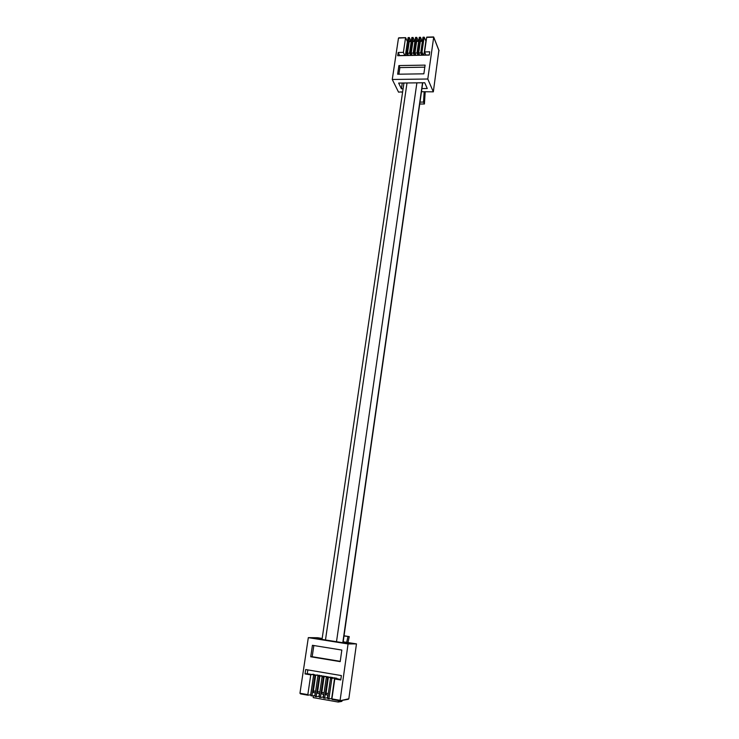 <?xml version="1.0" encoding="UTF-8"?>
<svg xmlns="http://www.w3.org/2000/svg" width="739" height="739" viewBox="0 0 739 739"><rect width="100%" height="100%" fill="white"/><g stroke="black" fill="none" stroke-linecap="round" stroke-linejoin="round"><path stroke-width="1.11" d="M329.049 698.928L327.654 698.143L329.058 698.937L331.977 698.484M323.479 697.949L324.809 698.179L323.405 697.385L324.827 698.189L327.719 697.736M320.55 697.431L319.165 696.637L320.569 697.431L323.46 696.997M315.017 696.452L316.357 696.683L314.934 695.889L316.329 696.683L319.22 696.249M312.098 695.935L310.722 695.15L312.117 695.935L314.99 695.51M307.886 695.187L300.505 693.884L299.96 693.247L307.83 694.632L307.904 695.196L310.777 694.78M342.406 700.341L341.824 701.394L338.222 702.05L313.197 697.616L313.475 695.732M338.222 702.05L338.425 700.59M329.76 677.155L326.287 677.534L323.405 697.385M324.735 697.625L327.608 677.755L328.301 677.681M313.622 692.6L315.377 692.905L313.622 692.6L313.391 690.919L315.71 675.15L313.641 675.372L310.722 695.15M307.83 694.632L310.759 674.883L313.022 674.217L315.821 675.141M312.117 695.935L310.796 695.704M320.569 697.431L319.239 697.2M325.557 676.434L322.065 676.813L319.165 696.637M320.495 696.877L323.377 677.035L324.079 676.961M330.093 677.118L332.67 677.561L330.518 678.254L327.654 698.143M328.984 698.373L331.848 678.476L333.991 677.783L336.892 678.282L334.767 678.975L331.922 698.891L340.106 700.341L348.06 643.955L308.32 637.637L317.659 637.729L322.167 638.468M348.06 699.297L348.826 698.78L356.466 643.891L348.06 643.955M339.7 700.821L331.987 699.454L339.7 700.821L348.826 698.78M325.881 676.407L328.393 677.303M319.913 675.889L317.844 676.093L314.934 695.889M317.179 675.012L319.996 675.862M321.363 675.723L324.19 676.573M331.987 699.454L331.922 698.891M316.255 696.129L319.165 676.314L319.858 676.25M312.034 695.381L314.953 675.594L315.655 675.529M343.192 641.803L356.466 643.891M347.958 642.561L349.27 636.612L344.041 635.789M326.287 677.534L327.608 677.755M332.605 678.023L333.926 678.254M336.827 678.744L340.836 679.427M307.83 669.904L307.267 673.709L312.948 674.679M299.96 693.247L308.32 637.637M322.047 694.078L323.839 694.392L322.047 694.078L321.825 692.397L324.135 676.582L328.199 676.795M326.37 677.524L326.453 676.979M341.834 650.052L340.189 661.627L310.722 656.768L312.431 645.304L341.834 650.052M334.767 678.975L340.753 679.991L341.381 675.575L305.697 669.543L305.041 673.913L310.759 674.883M332.402 677.515L330.684 677.7L330.61 678.245M326.287 694.826L328.088 695.14L326.287 694.826L326.065 693.145L328.356 677.303L330.684 677.7M330.518 678.254L331.848 678.476M313.641 675.372L314.953 675.594M323.996 676.083L322.232 676.259L322.158 676.804M317.825 693.339L319.599 693.653L317.825 693.339L317.604 691.658L319.913 675.862L322.232 676.259M321.687 675.695L319.913 675.862M322.065 676.813L323.377 677.035M307.267 673.709L305.041 673.913M317.502 674.975L315.71 675.15L319.802 675.372M317.946 676.083L318.029 675.548M317.844 676.093L319.165 676.314M322.121 638.801L316.107 638.468L345.27 643.106L349.113 643.087L343.145 642.136M349.27 636.612L344.023 635.974M346.665 642.357L347.967 636.593M313.844 645.535L312.181 656.703L310.722 656.768M312.181 656.703L340.226 661.331M320.172 639.115L320.255 638.505M407.494 41.754L405.646 37.661L398.487 38.077L392.261 79.479L427.789 79.018L433.331 91.839L421.47 91.71M410.792 40.839L409.341 37.56L408.076 37.828L409.267 37.643M414.477 40.747L413.046 37.467L411.78 37.735L412.972 37.55M418.172 40.663L416.759 37.375L415.484 37.643L416.685 37.458M421.877 40.571L420.482 37.283L419.207 37.55L420.408 37.356M426.08 41.467L424.269 37.264L422.939 37.458L424.14 37.264M411.78 37.735L409.646 52.238L410.995 55.443M438.874 50.391L433.331 91.839M439.04 50.815L433.701 37.181L426.671 37.366L433.701 37.181L427.789 79.018M423.299 55.194L422.006 51.979L424.103 37.43M415.484 37.643L413.369 52.164L414.699 55.37M408.455 55.49L407.097 52.293L409.23 37.8M408.076 37.828L405.933 52.312L407.3 55.517M405.572 37.735L398.487 38.077M426.671 37.366L424.592 51.924L425.867 55.148M412.159 55.416L410.81 52.21L412.935 37.707M419.576 55.268L418.265 52.063L420.371 37.523M415.863 55.342L414.533 52.136L416.648 37.615M404.769 55.564L403.383 52.367L405.535 37.892M419.207 37.55L417.101 52.081L418.413 55.296M422.939 37.458L420.842 52.007L422.135 55.222M401.277 91.895L398.543 92.153L392.261 79.479M419.724 104.014L424.417 103.987L425.202 91.673M410.81 52.21L409.646 52.238M412.168 55.305L411.013 55.323M408.473 55.379L407.318 55.397M404.778 55.453L399.614 55.554L398.192 52.478L403.383 52.367M429.276 54.963L425.886 55.028M423.318 55.083L422.154 55.102M419.595 55.157L418.431 55.176M415.881 55.231L414.718 55.249M413.397 52.22L413.277 53.042L411.226 53.088L412.251 55.416M414.293 55.379L413.277 53.042M414.93 41.449L412.925 41.495L411.226 53.088M412.925 41.495L413.249 40.774L415.041 40.737M397.628 74.205L398.921 65.568L425.101 65.124L423.863 73.826L397.628 74.205M398.192 52.478L397.702 55.711L429.267 55.074L429.728 51.822L424.592 51.924M408.556 55.49L407.512 53.162L409.221 41.587L409.545 40.867L411.327 40.83M409.674 52.303L409.554 53.125L407.512 53.162M410.588 55.453L409.554 53.125M407.097 52.293L405.933 52.312M422.006 51.979L420.842 52.007M415.965 55.342L414.948 53.014L416.639 41.402L416.962 40.691L418.754 40.645M417.119 52.127L416.999 52.968L414.948 53.014M418.006 55.305L416.999 52.968M414.533 52.136L413.369 52.164M420.861 52.044L420.74 52.894L418.68 52.931L419.678 55.268M421.729 55.231L420.74 52.894M422.385 41.264L420.362 41.319L418.68 52.931M420.362 41.319L420.676 40.599L422.486 40.553M418.265 52.063L417.101 52.081M402.626 91.876L401.24 92.126M421.923 88.569L427.262 88.514L424.731 82.759L398.635 83.064L401.416 88.782L403.088 88.763M424.158 91.682L423.549 102.084L424.417 103.987M419.992 102.102L423.549 102.084M424.805 67.175L399.873 67.591L398.921 65.568M398.894 74.186L399.873 67.591M402.265 83.017L401.416 88.782M327.848 695.094L327.469 697.755M323.636 694.355L323.248 697.006M319.433 693.616L319.054 696.267M334.638 677.894L331.691 698.494M313.706 674.328L310.676 694.789M315.248 692.886L314.86 695.528M321.825 692.397L324.07 692.794M326.065 693.145L328.319 693.533M317.604 691.658L319.839 692.046M313.391 690.919L315.608 691.307M407.013 82.962L325.474 639.965M342.831 642.718L422.542 82.777L342.794 642.718M416.888 82.851L336.504 641.711M423.872 55.185L425.876 41.199M405.369 55.554L407.429 41.643M411.217 41.541L409.221 41.587M418.653 41.356L416.639 41.402M307.904 695.196L300.505 693.884M329.058 698.937L327.728 698.697M348.318 699.279L339.792 700.812M403.937 82.999L322.028 639.411M422.745 82.777L343.053 642.754M433.682 37.024L439.012 50.594M426.772 37.126L433.571 36.95M408.187 37.597L409.341 37.56M423.041 37.218L424.204 37.19M415.595 37.403L416.759 37.375M398.82 37.828L405.646 37.661M419.318 37.31L420.482 37.283M411.891 37.504L413.046 37.467"/></g></svg>
